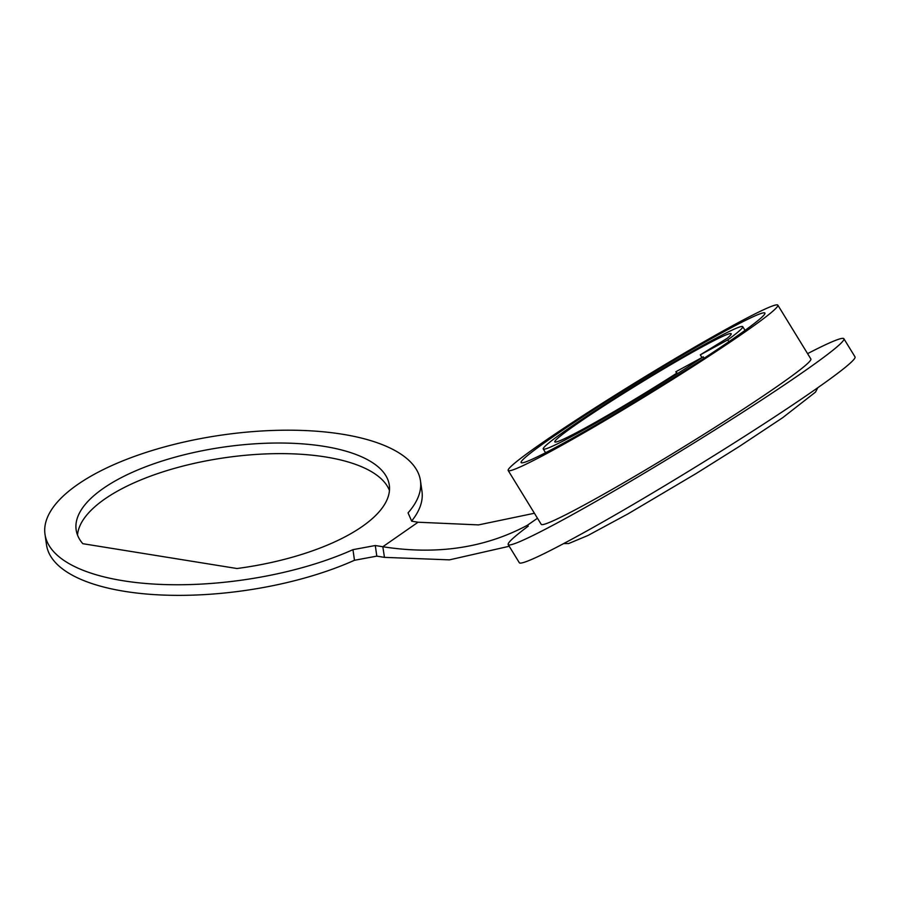 <?xml version="1.0" encoding="UTF-8"?>
<svg xmlns="http://www.w3.org/2000/svg" width="900" height="900" viewBox="0 0 900 900"><rect width="100%" height="100%" fill="white"/><g stroke="black" fill="none" stroke-linecap="round" stroke-linejoin="round"><path stroke-width="1.35" d="M552.892 436.871A142.987 7.628 -31.5 0 0 521.123 462.6A142.987 7.628 -31.5 0 0 600.829 421.999A142.987 7.628 -31.5 0 0 733.129 338.771A142.987 7.628 -31.5 0 0 764.887 313.043A142.987 7.628 -31.5 0 0 685.192 353.644A142.987 7.628 -31.5 0 0 552.892 436.871M807.592 353.632A196.898 10.508 148.5 0 1 843.874 338.704A196.898 10.508 148.5 0 1 800.145 374.141A196.898 10.508 148.5 0 1 617.962 488.723A196.898 10.508 148.5 0 1 508.219 544.635A196.898 10.508 148.5 0 1 528.278 526.118L527.4 525.251C484.942 547.976 436.748 555.142 382.826 546.739L384.457 557.37L376.808 556.132L354.476 560.273A189.63 73.215 171.9 0 1 159.143 594.889A189.63 73.215 171.9 0 1 46.519 544.916L45 534.296A189.63 73.215 171.9 0 1 80.055 482.884A189.63 73.215 171.9 0 1 285.412 430.2A189.63 73.215 171.9 0 1 420.446 480.645A189.63 73.215 171.9 0 1 408.049 512.876L411.705 521.201L418.061 522.225L478.519 524.903L534.409 513.259M843.874 338.704L855 356.839A196.898 10.508 148.5 0 1 811.271 392.265A196.898 10.508 148.5 0 1 629.089 506.858A196.898 10.508 148.5 0 1 519.345 562.77L508.219 544.635M418.061 522.225L382.826 546.739L375.289 545.524L352.957 549.664A189.63 73.215 171.9 0 1 157.624 584.28A189.63 73.215 171.9 0 1 45 534.296M352.957 549.664L354.476 560.273M360.056 527.974A158.164 61.065 171.9 0 1 236.97 568.519L82.8 543.69A158.164 61.065 171.9 0 1 76.151 529.852A158.164 61.065 171.9 0 1 105.39 486.968A158.164 61.065 171.9 0 1 276.671 443.025A158.164 61.065 171.9 0 1 389.295 485.089A158.164 61.065 171.9 0 1 360.056 527.974M77.513 535.072A158.164 61.065 171.9 0 1 106.909 497.576A158.164 61.065 171.9 0 1 271.53 453.735A158.164 61.065 171.9 0 1 389.452 490.489M742.691 333.574A158.164 8.438 -31.5 0 0 777.825 305.111A158.164 8.438 -31.5 0 0 689.67 350.021A158.164 8.438 -31.5 0 0 543.33 442.069A158.164 8.438 -31.5 0 0 508.196 470.531A158.164 8.438 -31.5 0 0 596.351 425.621A158.164 8.438 -31.5 0 0 742.691 333.574M508.196 470.531L541.238 524.374A158.164 8.438 -31.5 0 0 629.381 479.475A158.164 8.438 -31.5 0 0 775.732 387.416A158.164 8.438 -31.5 0 0 810.855 358.965L777.825 305.111M703.283 356.827L675.821 371.767L677.07 372.983A103.455 5.524 148.5 0 1 554.827 441.923A103.455 5.524 148.5 0 1 577.811 423.304A103.455 5.524 148.5 0 1 673.526 363.094A103.455 5.524 148.5 0 1 731.194 333.72A103.455 5.524 148.5 0 1 727.2 338.31L700.301 354.836L727.762 339.896A117.011 6.244 -31.5 0 0 742.748 326.632A117.011 6.244 -31.5 0 0 677.531 359.854A117.011 6.244 -31.5 0 0 569.261 427.95A117.011 6.244 -31.5 0 0 543.274 449.01A117.011 6.244 -31.5 0 0 600.075 420.671A117.011 6.244 -31.5 0 0 703.283 356.827L704.137 358.211M509.22 546.266L449.471 559.856L384.457 557.37M528.041 526.298L527.377 525.24L528.03 526.309M527.4 525.251L537.469 518.254M727.762 339.896L728.876 341.707M420.446 480.645L421.965 491.254A189.63 73.215 171.9 0 1 411.637 521.044M375.289 545.524L376.808 556.132M700.301 354.836L701.955 357.548M675.821 371.767L676.71 373.219M563.738 543.589L568.676 543.533L587.959 535.477L628.02 513.855L696.285 473.434L739.294 446.468L782.707 417.679L815.501 392.108L817.785 387.731M543.274 449.01L545.569 452.745M742.748 326.632L745.043 330.379"/></g></svg>
